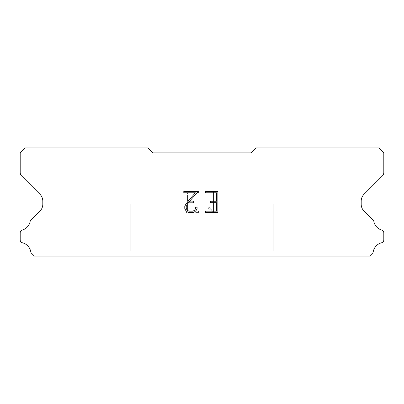 <?xml version="1.0" encoding="UTF-8"?>
<svg xmlns="http://www.w3.org/2000/svg" width="404" height="404" viewBox="0 0 404 404"><rect width="100%" height="100%" fill="white"/><g stroke="black" fill="none" stroke-linecap="round" stroke-linejoin="round"><path stroke-width="0.3" stroke-dasharray="2.02 1.52" d="M116.014 203.964L116.014 147.95L71.791 147.95L71.791 203.964L116.014 203.964L71.791 203.964L116.014 203.964L116.014 147.95L71.791 147.95L71.791 203.964L116.014 203.964L71.791 203.964L116.014 203.964L116.014 147.95L71.791 147.95L71.791 203.964L116.014 203.964L71.791 203.964L116.014 203.964L116.014 147.95L71.791 147.95L71.791 203.964L116.014 203.964L71.791 203.964L116.014 203.964L116.014 147.95L71.791 147.95L71.791 203.964L116.014 203.964L71.791 203.964L116.014 203.964L116.014 147.95L71.791 147.95L71.791 203.964L116.014 203.964L71.791 203.964L116.014 203.964L116.014 147.95L71.791 147.95L71.791 203.964L116.014 203.964L71.791 203.964L116.014 203.964L116.014 147.95L71.791 147.95L71.791 203.964L116.014 203.964L71.791 203.964L116.014 203.964L116.014 147.95L71.791 147.95L71.791 203.964L116.014 203.964L71.791 203.964L116.014 203.964L116.014 147.95L71.791 147.95L71.791 203.964L116.014 203.964L71.791 203.964L116.014 203.964L116.014 147.95L71.791 147.95L71.791 203.964L116.014 203.964L71.791 203.964L116.014 203.964L116.014 147.95L71.791 147.95L71.791 203.964L116.014 203.964L71.791 203.964L116.014 203.964L116.014 147.95L71.791 147.95L71.791 203.964L116.014 203.964L71.791 203.964L116.014 203.964L116.014 147.95L71.791 147.95L71.791 203.964L116.014 203.964L71.791 203.964L116.014 203.964L116.014 147.95L71.791 147.95L71.791 203.964L116.014 203.964L71.791 203.964L116.014 203.964L116.014 147.95L71.791 147.95L71.791 203.964L116.014 203.964L71.791 203.964L116.014 203.964L116.014 147.95L71.791 147.95L71.791 203.964L116.014 203.964L71.791 203.964L116.014 203.964L116.014 147.95L71.791 147.95L71.791 203.964L116.014 203.964L71.791 203.964L116.014 203.964L116.014 147.95L71.791 147.95L71.791 203.964L116.014 203.964L71.791 203.964L116.014 203.964L116.014 147.95L71.791 147.95L71.791 203.964L116.014 203.964L71.791 203.964L116.014 203.964L116.014 147.95L71.791 147.95L71.791 203.964L116.014 203.964L71.791 203.964L116.014 203.964L116.014 147.95L71.791 147.95L71.791 203.964L116.014 203.964L71.791 203.964L116.014 203.964L116.014 147.95L71.791 147.95L71.791 203.964L116.014 203.964L71.791 203.964L116.014 203.964L116.014 147.95L71.791 147.95L71.791 203.964L116.014 203.964L71.791 203.964L116.014 203.964L116.014 147.95L71.791 147.95L71.791 203.964L116.014 203.964L71.791 203.964L116.014 203.964L116.014 147.95L71.791 147.95L71.791 203.964L116.014 203.964L71.791 203.964L116.014 203.964L116.014 147.95L71.791 147.95L71.791 203.964L116.014 203.964L71.791 203.964L116.014 203.964L116.014 147.95L71.791 147.95L71.791 203.964L116.014 203.964L71.791 203.964L116.014 203.964L116.014 147.95L71.791 147.95L71.791 203.964L116.014 203.964L71.791 203.964L116.014 203.964L116.014 147.95L71.791 147.95L71.791 203.964L116.014 203.964L71.791 203.964L116.014 203.964L116.014 147.95L71.791 147.95L71.791 203.964L116.014 203.964L71.791 203.964L116.014 203.964L116.014 147.95L71.791 147.95L71.791 203.964L116.014 203.964L71.791 203.964L116.014 203.964L116.014 147.95L71.791 147.95L71.791 203.964L116.014 203.964L71.791 203.964L116.014 203.964L116.014 147.95L71.791 147.95L71.791 203.964L116.014 203.964L71.791 203.964L116.014 203.964L116.014 147.95L71.791 147.95L71.791 203.964L116.014 203.964L71.791 203.964L116.014 203.964L116.014 147.95L71.791 147.95L71.791 203.964L116.014 203.964L71.791 203.964L116.014 203.964L116.014 147.95L71.791 147.95L71.791 203.964L116.014 203.964L71.791 203.964L116.014 203.964L116.014 147.95L71.791 147.95L71.791 203.964L116.014 203.964L71.791 203.964L116.014 203.964L116.014 147.95L71.791 147.95L71.791 203.964L116.014 203.964L71.791 203.964L116.014 203.964L116.014 147.95L71.791 147.95L71.791 203.964L116.014 203.964L71.791 203.964L71.791 147.95L71.791 203.964L116.014 203.964L116.014 147.95L71.791 147.95L71.791 203.964L116.014 203.964L116.014 147.95L71.791 147.95L71.791 203.964L116.014 203.964L116.014 147.95L71.791 147.95L71.791 203.964L116.014 203.964L116.014 147.95L71.791 147.95L71.791 203.964L116.014 203.964L116.014 147.95L71.791 147.95L71.791 203.964L116.014 203.964L116.014 147.95L71.791 147.95L71.791 203.964L116.014 203.964L116.014 147.95L71.791 147.95L71.791 203.964L116.014 203.964L116.014 147.95L71.791 147.95L71.791 203.964L116.014 203.964L116.014 147.95L71.791 147.95L71.791 203.964L116.014 203.964L116.014 147.95L71.791 147.95L71.791 203.964L116.014 203.964L116.014 147.95L71.791 147.95L71.791 203.964L116.014 203.964L116.014 147.95L71.791 147.95L71.791 203.964L116.014 203.964L116.014 147.95L71.791 147.95L71.791 203.964L116.014 203.964L116.014 147.95L71.791 147.95L71.791 203.964L116.014 203.964L116.014 147.95L71.791 147.95L71.791 203.964L116.014 203.964L116.014 147.95L71.791 147.95L71.791 203.964L116.014 203.964L116.014 147.95L71.791 147.95L71.791 203.964L116.014 203.964L116.014 147.95L71.791 147.95L71.791 203.964L116.014 203.964L116.014 147.95L71.791 147.95L71.791 203.964L116.014 203.964L116.014 147.95L71.791 147.95L71.791 203.964L116.014 203.964L116.014 147.95L71.791 147.95L71.791 203.964L116.014 203.964L116.014 147.95L71.791 147.95L71.791 203.964L116.014 203.964L116.014 147.95L71.791 147.95L71.791 203.964L116.014 203.964L116.014 147.95L71.791 147.95L71.791 203.964L116.014 203.964L116.014 147.95L71.791 147.95L71.791 203.964L116.014 203.964L116.014 147.95L71.791 147.95L71.791 203.964L116.014 203.964L116.014 147.95L71.791 147.95L71.791 203.964L116.014 203.964L116.014 147.95L71.791 147.95L71.791 203.964L116.014 203.964L116.014 147.95L71.791 147.95L71.791 203.964L116.014 203.964L116.014 147.95L71.791 147.95L71.791 203.964L116.014 203.964L116.014 147.95L71.791 147.95L71.791 203.964L116.014 203.964L116.014 147.95L71.791 147.95L71.791 203.964L116.014 203.964L116.014 147.95L71.791 147.95L71.791 203.964L116.014 203.964L116.014 147.95L71.791 147.95L71.791 203.964L116.014 203.964L116.014 147.95L71.791 147.95L71.791 203.964L116.014 203.964L116.014 147.95L71.791 147.95L71.791 203.964L116.014 203.964L116.014 147.95L71.791 147.95L71.791 203.964L116.014 203.964L116.014 147.95L71.791 147.95L116.014 147.95L71.791 147.95L116.014 147.95L116.014 203.964L71.791 203.964M57.05 255.949L130.755 255.949M332.209 203.964L332.209 147.95L287.986 147.95L287.986 203.964L332.209 203.964L287.986 203.964L332.209 203.964L332.209 147.95L287.986 147.95L287.986 203.964L332.209 203.964L287.986 203.964L332.209 203.964L332.209 147.95L287.986 147.95L287.986 203.964L332.209 203.964L287.986 203.964L332.209 203.964L332.209 147.95L287.986 147.95L287.986 203.964L332.209 203.964L287.986 203.964L332.209 203.964L332.209 147.95L287.986 147.95L287.986 203.964L332.209 203.964L287.986 203.964L332.209 203.964L332.209 147.95L287.986 147.95L287.986 203.964L332.209 203.964L287.986 203.964L332.209 203.964L332.209 147.95L287.986 147.95L287.986 203.964L332.209 203.964L287.986 203.964L332.209 203.964L332.209 147.95L287.986 147.95L287.986 203.964L332.209 203.964L287.986 203.964L332.209 203.964L332.209 147.95L287.986 147.95L287.986 203.964L332.209 203.964L287.986 203.964L332.209 203.964L332.209 147.95L287.986 147.95L287.986 203.964L332.209 203.964L287.986 203.964L332.209 203.964L332.209 147.95L287.986 147.95L287.986 203.964L332.209 203.964L287.986 203.964L332.209 203.964L332.209 147.95L287.986 147.95L287.986 203.964L332.209 203.964L287.986 203.964L332.209 203.964L332.209 147.95L287.986 147.95L287.986 203.964L332.209 203.964L287.986 203.964L332.209 203.964L332.209 147.95L287.986 147.95L287.986 203.964L332.209 203.964L287.986 203.964L332.209 203.964L332.209 147.95L287.986 147.95L287.986 203.964L332.209 203.964L287.986 203.964L332.209 203.964L332.209 147.95L287.986 147.95L287.986 203.964L332.209 203.964L287.986 203.964L332.209 203.964L332.209 147.95L287.986 147.95L287.986 203.964L332.209 203.964L287.986 203.964L332.209 203.964L332.209 147.95L287.986 147.95L287.986 203.964L332.209 203.964L287.986 203.964L332.209 203.964L332.209 147.95L287.986 147.95L287.986 203.964L332.209 203.964L287.986 203.964L332.209 203.964L332.209 147.95L287.986 147.95L287.986 203.964L332.209 203.964L287.986 203.964L332.209 203.964L332.209 147.95L287.986 147.95L287.986 203.964L332.209 203.964L287.986 203.964L332.209 203.964L332.209 147.95L287.986 147.95L287.986 203.964L332.209 203.964L287.986 203.964L332.209 203.964L332.209 147.95L287.986 147.95L287.986 203.964L332.209 203.964L287.986 203.964L332.209 203.964L332.209 147.95L287.986 147.95L287.986 203.964L332.209 203.964L287.986 203.964L332.209 203.964L332.209 147.95L287.986 147.95L287.986 203.964L332.209 203.964L287.986 203.964L332.209 203.964L332.209 147.95L287.986 147.95L287.986 203.964L332.209 203.964L287.986 203.964L332.209 203.964L332.209 147.95L287.986 147.95L287.986 203.964L332.209 203.964L287.986 203.964L332.209 203.964L332.209 147.95L287.986 147.95L287.986 203.964L332.209 203.964L287.986 203.964L332.209 203.964L332.209 147.95L287.986 147.95L287.986 203.964L332.209 203.964L287.986 203.964L332.209 203.964L332.209 147.95L287.986 147.95L287.986 203.964L332.209 203.964L287.986 203.964L332.209 203.964L332.209 147.95L287.986 147.95L287.986 203.964L332.209 203.964L287.986 203.964L332.209 203.964L332.209 147.95L287.986 147.95L287.986 203.964L332.209 203.964L287.986 203.964L332.209 203.964L332.209 147.95L287.986 147.95L287.986 203.964L332.209 203.964L287.986 203.964L332.209 203.964L332.209 147.95L287.986 147.95L287.986 203.964L332.209 203.964L287.986 203.964L332.209 203.964L332.209 147.95L287.986 147.95L287.986 203.964L332.209 203.964L287.986 203.964L332.209 203.964L332.209 147.95L287.986 147.95L287.986 203.964L332.209 203.964L287.986 203.964L332.209 203.964L332.209 147.95L287.986 147.95L287.986 203.964L332.209 203.964L287.986 203.964L332.209 203.964L332.209 147.95L287.986 147.95L287.986 203.964L332.209 203.964L287.986 203.964L332.209 203.964L332.209 147.95L287.986 147.95L287.986 203.964L332.209 203.964L287.986 203.964L332.209 203.964L332.209 147.95L287.986 147.95L287.986 203.964L332.209 203.964L287.986 203.964L287.986 147.95L287.986 203.964L332.209 203.964L332.209 147.95L287.986 147.95L287.986 203.964L332.209 203.964L332.209 147.95L287.986 147.95L287.986 203.964L332.209 203.964L332.209 147.95L287.986 147.95L287.986 203.964L332.209 203.964L332.209 147.95L287.986 147.95L287.986 203.964L332.209 203.964L332.209 147.95L287.986 147.95L287.986 203.964L332.209 203.964L332.209 147.95L287.986 147.95L287.986 203.964L332.209 203.964L332.209 147.95L287.986 147.95L287.986 203.964L332.209 203.964L332.209 147.95L287.986 147.95L287.986 203.964L332.209 203.964L332.209 147.95L287.986 147.95L287.986 203.964L332.209 203.964L332.209 147.95L287.986 147.95L287.986 203.964L332.209 203.964L332.209 147.95L287.986 147.95L287.986 203.964L332.209 203.964L332.209 147.95L287.986 147.95L287.986 203.964L332.209 203.964L332.209 147.95L287.986 147.95L287.986 203.964L332.209 203.964L332.209 147.95L287.986 147.95L287.986 203.964L332.209 203.964L332.209 147.95L287.986 147.95L287.986 203.964L332.209 203.964L332.209 147.95L287.986 147.95L287.986 203.964L332.209 203.964L332.209 147.95L287.986 147.95L287.986 203.964L332.209 203.964L332.209 147.95L287.986 147.95L287.986 203.964L332.209 203.964L332.209 147.95L287.986 147.95L287.986 203.964L332.209 203.964L332.209 147.95L287.986 147.95L287.986 203.964L332.209 203.964L332.209 147.95L287.986 147.95L287.986 203.964L332.209 203.964L332.209 147.95L287.986 147.95L287.986 203.964L332.209 203.964L332.209 147.95L287.986 147.95L287.986 203.964L332.209 203.964L332.209 147.95L287.986 147.95L287.986 203.964L332.209 203.964L332.209 147.95L287.986 147.95L287.986 203.964L332.209 203.964L332.209 147.95L287.986 147.95L287.986 203.964L332.209 203.964L332.209 147.95L287.986 147.95L287.986 203.964L332.209 203.964L332.209 147.95L287.986 147.95L287.986 203.964L332.209 203.964L332.209 147.95L287.986 147.95L287.986 203.964L332.209 203.964L332.209 147.95L287.986 147.95L287.986 203.964L332.209 203.964L332.209 147.95L287.986 147.95L287.986 203.964L332.209 203.964L332.209 147.95L287.986 147.95L287.986 203.964L332.209 203.964L332.209 147.95L287.986 147.95L287.986 203.964L332.209 203.964L332.209 147.95L287.986 147.95L287.986 203.964L332.209 203.964L332.209 147.95L287.986 147.95L287.986 203.964L332.209 203.964L332.209 147.95L287.986 147.95L287.986 203.964L332.209 203.964L332.209 147.95L287.986 147.95L287.986 203.964L332.209 203.964L332.209 147.95L287.986 147.95L332.209 147.95L287.986 147.95L332.209 147.95L332.209 203.964L287.986 203.964M273.245 255.949L346.95 255.949M346.95 251.036L346.95 203.964L273.245 203.964L273.245 251.036L346.95 251.036L273.245 251.036L346.95 251.036L346.95 203.964L273.245 203.964L273.245 251.036L346.95 251.036L273.245 251.036L346.95 251.036L346.95 203.964L273.245 203.964L273.245 251.036L346.95 251.036L273.245 251.036L346.95 251.036L346.95 203.964L273.245 203.964L273.245 251.036L346.95 251.036L273.245 251.036L346.95 251.036L346.95 203.964L273.245 203.964L273.245 251.036L346.95 251.036L273.245 251.036L346.95 251.036L346.95 203.964L273.245 203.964L273.245 251.036L346.95 251.036L273.245 251.036L346.95 251.036L346.95 203.964L273.245 203.964L273.245 251.036L346.95 251.036L273.245 251.036L346.95 251.036L346.95 203.964L273.245 203.964L273.245 251.036L346.95 251.036L273.245 251.036L346.95 251.036L346.95 203.964L273.245 203.964L273.245 251.036L346.95 251.036L273.245 251.036L346.95 251.036L346.95 203.964L273.245 203.964L273.245 251.036L346.95 251.036L273.245 251.036L346.95 251.036L346.95 203.964L273.245 203.964L273.245 251.036L346.95 251.036L273.245 251.036L346.95 251.036L346.95 203.964L273.245 203.964L273.245 251.036L346.95 251.036L273.245 251.036L346.95 251.036L346.95 203.964L273.245 203.964L273.245 251.036L346.95 251.036L273.245 251.036L346.95 251.036L346.95 203.964L273.245 203.964L273.245 251.036L346.95 251.036L273.245 251.036L346.95 251.036L346.95 203.964L273.245 203.964L273.245 251.036L346.95 251.036L273.245 251.036L346.95 251.036L346.95 203.964L273.245 203.964L273.245 251.036L346.95 251.036L273.245 251.036L346.95 251.036L346.95 203.964L273.245 203.964L273.245 251.036L346.95 251.036L273.245 251.036L346.95 251.036L346.95 203.964L273.245 203.964L273.245 251.036L346.95 251.036L273.245 251.036L346.95 251.036L346.95 203.964L273.245 203.964L273.245 251.036L346.95 251.036L273.245 251.036L346.95 251.036L346.95 203.964L273.245 203.964L273.245 251.036L346.95 251.036L273.245 251.036L346.95 251.036L346.95 203.964L273.245 203.964L273.245 251.036L346.95 251.036L273.245 251.036L346.95 251.036L346.95 203.964L273.245 203.964L273.245 251.036L346.95 251.036L273.245 251.036L346.95 251.036L346.95 203.964L273.245 203.964L273.245 251.036L346.95 251.036L273.245 251.036L346.95 251.036L346.95 203.964L273.245 203.964L273.245 251.036L346.95 251.036L273.245 251.036L346.95 251.036L346.95 203.964L273.245 203.964L273.245 251.036L346.95 251.036L273.245 251.036L346.95 251.036L346.95 203.964L273.245 203.964L273.245 251.036L346.95 251.036L273.245 251.036L346.95 251.036L346.95 203.964L273.245 203.964L273.245 251.036L346.95 251.036L273.245 251.036L346.95 251.036L346.95 203.964L273.245 203.964L273.245 251.036L346.95 251.036L273.245 251.036L346.95 251.036L346.95 203.964L273.245 203.964L273.245 251.036L346.95 251.036L273.245 251.036L346.95 251.036L346.95 203.964L273.245 203.964L273.245 251.036L346.95 251.036L273.245 251.036L346.95 251.036L346.95 203.964L273.245 203.964L273.245 251.036L346.95 251.036L273.245 251.036L346.95 251.036L346.95 203.964L273.245 203.964L273.245 251.036L346.95 251.036L273.245 251.036L346.95 251.036L346.95 203.964L273.245 203.964L273.245 251.036L346.95 251.036L273.245 251.036L346.95 251.036L346.95 203.964L273.245 203.964L273.245 251.036L346.95 251.036L273.245 251.036L346.95 251.036L346.95 203.964L273.245 203.964L273.245 251.036L346.95 251.036L273.245 251.036L346.95 251.036L346.95 203.964L273.245 203.964L273.245 251.036L346.95 251.036L273.245 251.036L346.95 251.036L346.95 203.964L273.245 203.964L273.245 251.036L346.95 251.036L273.245 251.036L346.95 251.036L346.95 203.964L273.245 203.964L273.245 251.036L346.95 251.036L273.245 251.036L346.95 251.036L346.95 203.964L273.245 203.964L273.245 251.036L346.95 251.036L273.245 251.036L346.95 251.036L346.95 203.964L273.245 203.964L273.245 251.036L346.95 251.036L273.245 251.036L273.245 203.964L273.245 251.036L346.95 251.036L346.95 203.964L273.245 203.964L273.245 251.036L346.95 251.036L346.95 203.964L273.245 203.964L273.245 251.036L346.95 251.036L346.95 203.964L273.245 203.964L273.245 251.036L346.95 251.036L346.95 203.964L273.245 203.964L273.245 251.036L346.95 251.036L346.95 203.964L273.245 203.964L273.245 251.036L346.95 251.036L346.95 203.964L273.245 203.964L273.245 251.036L346.95 251.036L346.95 203.964L273.245 203.964L273.245 251.036L346.95 251.036L346.95 203.964L273.245 203.964L273.245 251.036L346.95 251.036L346.95 203.964L273.245 203.964L273.245 251.036L346.95 251.036L346.95 203.964L273.245 203.964L273.245 251.036L346.95 251.036L346.95 203.964L273.245 203.964L273.245 251.036L346.95 251.036L346.95 203.964L273.245 203.964L273.245 251.036L346.95 251.036L346.95 203.964L273.245 203.964L273.245 251.036L346.95 251.036L346.95 203.964L273.245 203.964L273.245 251.036L346.95 251.036L346.95 203.964L273.245 203.964L273.245 251.036L346.95 251.036L346.95 203.964L273.245 203.964L273.245 251.036L346.95 251.036L346.95 203.964L273.245 203.964L273.245 251.036L346.95 251.036L346.95 203.964L273.245 203.964L273.245 251.036L346.95 251.036L346.95 203.964L273.245 203.964L273.245 251.036L346.95 251.036L346.95 203.964L273.245 203.964L273.245 251.036L346.95 251.036L346.95 203.964L273.245 203.964L273.245 251.036L346.95 251.036L346.95 203.964L273.245 203.964L273.245 251.036L346.95 251.036L346.95 203.964L273.245 203.964L273.245 251.036L346.95 251.036L346.95 203.964L273.245 203.964L273.245 251.036L346.95 251.036L346.95 203.964L273.245 203.964L273.245 251.036L346.95 251.036L346.95 203.964L273.245 203.964L273.245 251.036L346.95 251.036L346.95 203.964L273.245 203.964L273.245 251.036L346.95 251.036L346.95 203.964L273.245 203.964L273.245 251.036L346.95 251.036L346.95 203.964L273.245 203.964L273.245 251.036L346.95 251.036L346.95 203.964L273.245 203.964L273.245 251.036L346.95 251.036L346.95 203.964L273.245 203.964L273.245 251.036L346.95 251.036L346.95 203.964L273.245 203.964L273.245 251.036L346.95 251.036L346.95 203.964L273.245 203.964L273.245 251.036L346.95 251.036L346.95 203.964L273.245 203.964L273.245 251.036L346.95 251.036L346.95 203.964L273.245 203.964L273.245 251.036L346.95 251.036L346.95 203.964L273.245 203.964L273.245 251.036L346.95 251.036L346.95 203.964L273.245 203.964L273.245 251.036L346.95 251.036L346.95 203.964L273.245 203.964L346.95 203.964L273.245 203.964L346.95 203.964L346.95 251.036L273.245 251.036M130.755 251.036L130.755 203.964L57.05 203.964L57.05 251.036L130.755 251.036L57.05 251.036L130.755 251.036L130.755 203.964L57.05 203.964L57.05 251.036L130.755 251.036L57.05 251.036L130.755 251.036L130.755 203.964L57.05 203.964L57.05 251.036L130.755 251.036L57.05 251.036L130.755 251.036L130.755 203.964L57.05 203.964L57.05 251.036L130.755 251.036L57.05 251.036L130.755 251.036L130.755 203.964L57.05 203.964L57.05 251.036L130.755 251.036L57.05 251.036L130.755 251.036L130.755 203.964L57.05 203.964L57.05 251.036L130.755 251.036L57.05 251.036L130.755 251.036L130.755 203.964L57.05 203.964L57.05 251.036L130.755 251.036L57.05 251.036L130.755 251.036L130.755 203.964L57.05 203.964L57.05 251.036L130.755 251.036L57.05 251.036L130.755 251.036L130.755 203.964L57.05 203.964L57.05 251.036L130.755 251.036L57.05 251.036L130.755 251.036L130.755 203.964L57.05 203.964L57.05 251.036L130.755 251.036L57.05 251.036L130.755 251.036L130.755 203.964L57.05 203.964L57.05 251.036L130.755 251.036L57.05 251.036L130.755 251.036L130.755 203.964L57.05 203.964L57.05 251.036L130.755 251.036L57.05 251.036L130.755 251.036L130.755 203.964L57.05 203.964L57.05 251.036L130.755 251.036L57.05 251.036L130.755 251.036L130.755 203.964L57.05 203.964L57.05 251.036L130.755 251.036L57.05 251.036L130.755 251.036L130.755 203.964L57.05 203.964L57.05 251.036L130.755 251.036L57.05 251.036L130.755 251.036L130.755 203.964L57.05 203.964L57.05 251.036L130.755 251.036L57.05 251.036L130.755 251.036L130.755 203.964L57.05 203.964L57.05 251.036L130.755 251.036L57.05 251.036L130.755 251.036L130.755 203.964L57.05 203.964L57.05 251.036L130.755 251.036L57.05 251.036L130.755 251.036L130.755 203.964L57.05 203.964L57.05 251.036L130.755 251.036L57.05 251.036L130.755 251.036L130.755 203.964L57.05 203.964L57.05 251.036L130.755 251.036L57.05 251.036L130.755 251.036L130.755 203.964L57.05 203.964L57.05 251.036L130.755 251.036L57.05 251.036L130.755 251.036L130.755 203.964L57.05 203.964L57.05 251.036L130.755 251.036L57.05 251.036L130.755 251.036L130.755 203.964L57.05 203.964L57.05 251.036L130.755 251.036L57.05 251.036L130.755 251.036L130.755 203.964L57.05 203.964L57.05 251.036L130.755 251.036L57.05 251.036L130.755 251.036L130.755 203.964L57.05 203.964L57.05 251.036L130.755 251.036L57.05 251.036L130.755 251.036L130.755 203.964L57.05 203.964L57.05 251.036L130.755 251.036L57.05 251.036L130.755 251.036L130.755 203.964L57.05 203.964L57.05 251.036L130.755 251.036L57.05 251.036L130.755 251.036L130.755 203.964L57.05 203.964L57.05 251.036L130.755 251.036L57.05 251.036L130.755 251.036L130.755 203.964L57.05 203.964L57.05 251.036L130.755 251.036L57.05 251.036L130.755 251.036L130.755 203.964L57.05 203.964L57.05 251.036L130.755 251.036L57.05 251.036L130.755 251.036L130.755 203.964L57.05 203.964L57.05 251.036L130.755 251.036L57.05 251.036L130.755 251.036L130.755 203.964L57.05 203.964L57.05 251.036L130.755 251.036L57.05 251.036L130.755 251.036L130.755 203.964L57.05 203.964L57.05 251.036L130.755 251.036L57.05 251.036L130.755 251.036L130.755 203.964L57.05 203.964L57.05 251.036L130.755 251.036L57.05 251.036L130.755 251.036L130.755 203.964L57.05 203.964L57.05 251.036L130.755 251.036L57.05 251.036L130.755 251.036L130.755 203.964L57.05 203.964L57.05 251.036L130.755 251.036L57.05 251.036L130.755 251.036L130.755 203.964L57.05 203.964L57.05 251.036L130.755 251.036L57.05 251.036L130.755 251.036L130.755 203.964L57.05 203.964L57.05 251.036L130.755 251.036L57.05 251.036L130.755 251.036L130.755 203.964L57.05 203.964L57.05 251.036L130.755 251.036L57.05 251.036L130.755 251.036L130.755 203.964L57.05 203.964L57.05 251.036L130.755 251.036L57.05 251.036L57.05 203.964L57.05 251.036L130.755 251.036L130.755 203.964L57.05 203.964L57.05 251.036L130.755 251.036L130.755 203.964L57.05 203.964L57.05 251.036L130.755 251.036L130.755 203.964L57.05 203.964L57.05 251.036L130.755 251.036L130.755 203.964L57.05 203.964L57.05 251.036L130.755 251.036L130.755 203.964L57.05 203.964L57.05 251.036L130.755 251.036L130.755 203.964L57.05 203.964L57.05 251.036L130.755 251.036L130.755 203.964L57.05 203.964L57.05 251.036L130.755 251.036L130.755 203.964L57.05 203.964L57.05 251.036L130.755 251.036L130.755 203.964L57.05 203.964L57.05 251.036L130.755 251.036L130.755 203.964L57.05 203.964L57.05 251.036L130.755 251.036L130.755 203.964L57.05 203.964L57.05 251.036L130.755 251.036L130.755 203.964L57.05 203.964L57.05 251.036L130.755 251.036L130.755 203.964L57.05 203.964L57.05 251.036L130.755 251.036L130.755 203.964L57.05 203.964L57.05 251.036L130.755 251.036L130.755 203.964L57.05 203.964L57.05 251.036L130.755 251.036L130.755 203.964L57.05 203.964L57.05 251.036L130.755 251.036L130.755 203.964L57.05 203.964L57.05 251.036L130.755 251.036L130.755 203.964L57.05 203.964L57.05 251.036L130.755 251.036L130.755 203.964L57.05 203.964L57.05 251.036L130.755 251.036L130.755 203.964L57.05 203.964L57.05 251.036L130.755 251.036L130.755 203.964L57.05 203.964L57.05 251.036L130.755 251.036L130.755 203.964L57.05 203.964L57.05 251.036L130.755 251.036L130.755 203.964L57.05 203.964L57.05 251.036L130.755 251.036L130.755 203.964L57.05 203.964L57.05 251.036L130.755 251.036L130.755 203.964L57.05 203.964L57.05 251.036L130.755 251.036L130.755 203.964L57.05 203.964L57.05 251.036L130.755 251.036L130.755 203.964L57.05 203.964L57.05 251.036L130.755 251.036L130.755 203.964L57.05 203.964L57.05 251.036L130.755 251.036L130.755 203.964L57.05 203.964L57.05 251.036L130.755 251.036L130.755 203.964L57.05 203.964L57.05 251.036L130.755 251.036L130.755 203.964L57.05 203.964L57.05 251.036L130.755 251.036L130.755 203.964L57.05 203.964L57.05 251.036L130.755 251.036L130.755 203.964L57.05 203.964L57.05 251.036L130.755 251.036L130.755 203.964L57.05 203.964L57.05 251.036L130.755 251.036L130.755 203.964L57.05 203.964L57.05 251.036L130.755 251.036L130.755 203.964L57.05 203.964L57.05 251.036L130.755 251.036L130.755 203.964L57.05 203.964L57.05 251.036L130.755 251.036L130.755 203.964L57.05 203.964L130.755 203.964L57.05 203.964L130.755 203.964L130.755 251.036L57.05 251.036M57.05 203.964L130.755 203.964M273.245 203.964L346.95 203.964M187.547 211.151L187.547 202.672L187.547 211.151L198.43 211.151L187.547 211.151M187.547 202.672L193.481 202.672L187.547 202.672M193.481 202.672L193.481 201.263L193.481 202.672M193.481 201.263L187.547 201.263L193.481 201.263M187.547 201.263L187.547 192.789L187.547 201.263M187.547 192.789L198.43 192.789L187.547 192.789M198.43 192.789L198.43 191.375L198.43 192.789M198.43 212.56L198.43 211.151L198.43 212.56L186.133 212.56L198.43 212.56M186.133 191.375L186.133 212.56L186.133 191.375L198.43 191.375L186.133 191.375M208.136 207.01L208.136 208.499L208.136 207.01L210.484 208.166L208.136 207.01M208.136 208.499L210.206 209.545L208.136 208.499M210.206 209.545L213.211 212.534L210.206 209.545M213.211 212.534L213.509 212.534L213.211 212.534M213.509 212.534L213.509 191.344L213.509 212.534M212.095 209.792L210.484 208.166L212.095 209.792L212.095 191.344L212.095 209.792M213.509 191.344L212.095 191.344L213.509 191.344M152.863 152.863L147.95 147.95L25.114 147.95L20.2 152.863L20.2 172.447A4.914 4.914 0 0 0 21.639 175.922L39.925 194.208A9.827 9.827 0 0 1 42.804 201.157L42.804 204.207A9.827 9.827 0 0 1 39.925 211.156L31.568 219.508A2.949 2.949 0 0 0 30.103 221.685A11.201 11.201 0 0 1 22.316 230.048A2.949 2.949 0 0 0 20.2 232.876L20.2 239.91A2.949 2.949 0 0 0 22.432 242.774A11.201 11.201 0 0 1 30.749 251.707A2.949 2.949 0 0 0 31.568 253.278L34.34 256.05L369.66 256.05L372.432 253.278A2.949 2.949 0 0 0 373.251 251.707A11.201 11.201 0 0 1 381.568 242.774A2.949 2.949 0 0 0 383.8 239.91L383.8 232.876A2.949 2.949 0 0 0 381.684 230.048A11.201 11.201 0 0 1 373.897 221.685A2.949 2.949 0 0 0 372.432 219.508L364.075 211.156A9.827 9.827 0 0 1 361.196 204.207L361.196 201.157A9.827 9.827 0 0 1 364.075 194.208L382.361 175.922A4.914 4.914 0 0 0 383.8 172.447L383.8 152.863L378.886 147.95L256.05 147.95L251.137 152.863L152.863 152.863M346.95 256.05L273.245 256.05M287.986 147.95L332.209 147.95M130.755 256.05L57.05 256.05M71.791 147.95L116.014 147.95"/><path stroke-width="0.61" d="M216.453 211.151L216.453 202.672L216.453 211.151L205.57 211.151L216.453 211.151M216.453 202.672L210.519 202.672L216.453 202.672M210.519 202.672L210.519 201.263L210.519 202.672M210.519 201.263L216.453 201.263L210.519 201.263M216.453 201.263L216.453 192.789L216.453 201.263M216.453 192.789L205.57 192.789L216.453 192.789M205.57 192.789L205.57 191.375L205.57 192.789M205.57 212.56L205.57 211.151L205.57 212.56L217.867 212.56L205.57 212.56M217.867 191.375L217.867 212.56L217.867 191.375L205.57 191.375L217.867 191.375M197.091 207.186L197.091 208.459L197.091 207.186L195.657 207.186L197.091 207.186M197.091 208.459L196.086 210.529L197.091 208.459M196.086 210.529L195.041 211.555L196.086 210.529M195.041 211.555L192.971 212.56L195.041 211.555M192.971 212.56L188.9 212.56L192.971 212.56M188.9 212.56L186.845 211.539L188.9 212.56M186.845 211.539L185.795 210.504L186.845 211.539M185.795 210.504L184.774 208.439L185.795 210.504M184.774 208.439L184.774 206.343L184.774 208.439M184.774 206.343L185.795 204.313L184.774 206.343M185.795 204.313L188.789 200.328L185.795 204.313M188.789 200.328L195.369 192.789L188.789 200.328M195.369 192.789L183.795 192.789L195.369 192.789M183.795 192.789L183.795 191.375L183.795 192.789M195.657 208.348L195.657 207.186L195.657 208.348L194.723 210.211L195.657 208.348M192.859 211.151L194.723 210.211L192.859 211.151L189.027 211.151L192.859 211.151M187.148 210.211L189.027 211.151L187.148 210.211L186.224 208.348L187.148 210.211M186.224 206.489L186.224 208.348L186.224 206.489L187.178 204.555L186.224 206.489M190.112 200.642L187.178 204.555L190.112 200.642L198.364 191.375L190.112 200.642M183.795 191.375L198.364 191.375L183.795 191.375M251.137 152.863L152.863 152.863L147.95 147.95L25.114 147.95L20.2 152.863L20.2 172.447A4.914 4.914 0 0 0 21.639 175.922L39.925 194.208A9.827 9.827 0 0 1 42.804 201.157L42.804 204.207A9.827 9.827 0 0 1 39.925 211.156L31.568 219.508A2.949 2.949 0 0 0 30.103 221.685A11.201 11.201 0 0 1 22.316 230.048A2.949 2.949 0 0 0 20.2 232.876L20.2 239.91A2.949 2.949 0 0 0 22.432 242.774A11.201 11.201 0 0 1 30.749 251.707A2.949 2.949 0 0 0 31.568 253.278L34.34 256.05L369.66 256.05L372.432 253.278A2.949 2.949 0 0 0 373.251 251.707A11.201 11.201 0 0 1 381.568 242.774A2.949 2.949 0 0 0 383.8 239.91L383.8 232.876A2.949 2.949 0 0 0 381.684 230.048A11.201 11.201 0 0 1 373.897 221.685A2.949 2.949 0 0 0 372.432 219.508L364.075 211.156A9.827 9.827 0 0 1 361.196 204.207L361.196 201.157A9.827 9.827 0 0 1 364.075 194.208L382.361 175.922A4.914 4.914 0 0 0 383.8 172.447L383.8 152.863L378.886 147.95L256.05 147.95L251.137 152.863"/></g></svg>
